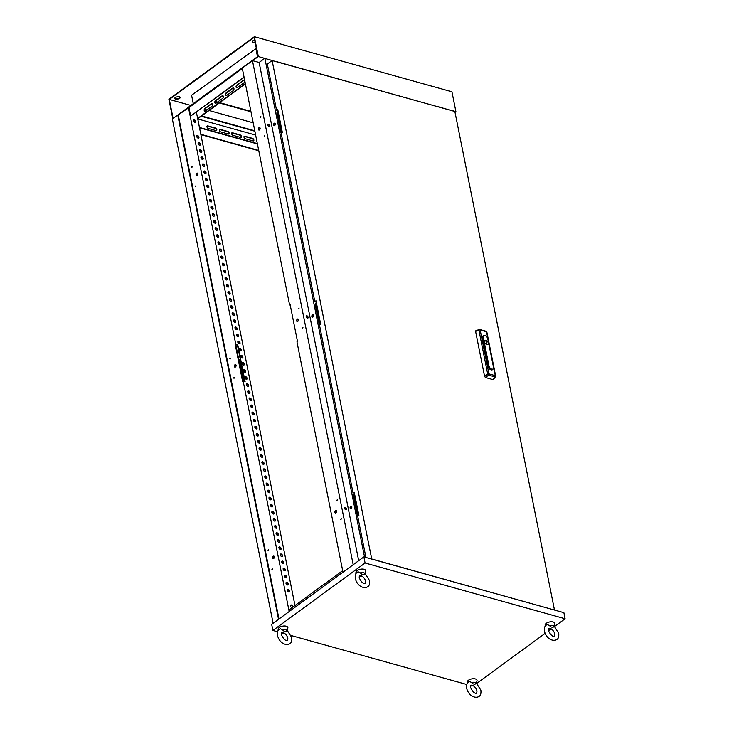 <?xml version="1.0" encoding="UTF-8"?>
<svg xmlns="http://www.w3.org/2000/svg" width="734" height="734" viewBox="0 0 734 734"><rect width="100%" height="100%" fill="white"/><g stroke="black" fill="none" stroke-linecap="round" stroke-linejoin="round"><path stroke-width="1.1" d="M204.19 110.412A1.486 0.945 -74.4 0 0 204.749 111.146A1.486 0.945 -74.4 0 0 205.401 110.99L211.998 106.164A1.486 0.945 -74.4 0 0 212.722 104.65A1.486 0.945 -74.4 0 0 212.135 103.457A1.486 0.945 -74.4 0 0 211.484 103.613L204.887 108.439A1.486 0.945 -74.4 0 0 204.19 110.412M212.319 103.54A1.486 0.945 -74.4 0 0 211.851 103.714L205.263 108.54A1.486 0.945 -74.4 0 0 204.557 110.513A1.486 0.945 -74.4 0 0 204.942 111.173M236.091 87.08A1.486 0.945 -74.4 0 0 236.642 87.814A1.486 0.945 -74.4 0 0 237.302 87.658L243.89 82.832A1.486 0.945 -74.4 0 0 244.624 81.318A1.486 0.945 -74.4 0 0 244.037 80.125A1.486 0.945 -74.4 0 0 243.385 80.281L236.788 85.098A1.486 0.945 -74.4 0 0 236.091 87.08M244.211 80.208A1.486 0.945 -74.4 0 0 243.752 80.382L237.155 85.208A1.486 0.945 -74.4 0 0 236.458 87.181A1.486 0.945 -74.4 0 0 236.834 87.832M225.457 94.86A1.486 0.945 -74.4 0 0 226.008 95.594A1.486 0.945 -74.4 0 0 226.668 95.438L233.256 90.612A1.486 0.945 -74.4 0 0 233.99 89.098A1.486 0.945 -74.4 0 0 233.403 87.896A1.486 0.945 -74.4 0 0 232.751 88.062L226.155 92.879A1.486 0.945 -74.4 0 0 225.457 94.86M233.577 87.979A1.486 0.945 -74.4 0 0 233.118 88.163L226.531 92.979A1.486 0.945 -74.4 0 0 225.824 94.961A1.486 0.945 -74.4 0 0 226.2 95.613M214.823 102.632A1.486 0.945 -74.4 0 0 215.383 103.366A1.486 0.945 -74.4 0 0 216.035 103.21L222.622 98.393A1.486 0.945 -74.4 0 0 223.356 96.879A1.486 0.945 -74.4 0 0 222.769 95.677A1.486 0.945 -74.4 0 0 222.118 95.833L215.521 100.659A1.486 0.945 -74.4 0 0 214.823 102.632M222.943 95.759A1.486 0.945 -74.4 0 0 222.485 95.943L215.897 100.76A1.486 0.945 -74.4 0 0 215.19 102.742A1.486 0.945 -74.4 0 0 215.576 103.393M216.402 130.597A1.486 0.899 53.8 0 0 216.502 129.854A1.486 0.899 53.8 0 0 215.135 128.267L207.474 126.129A1.486 0.899 53.8 0 0 207.034 126.12M215.961 130.588A1.486 0.899 53.8 0 0 216.585 130.514A1.486 0.899 53.8 0 0 216.814 129.615A1.486 0.899 53.8 0 0 215.447 128.028L207.795 125.899A1.486 0.899 53.8 0 0 207.172 125.973A1.486 0.899 53.8 0 0 207.08 127.294A1.486 0.899 53.8 0 0 208.309 128.45L215.961 130.588M228.751 134.038A1.486 0.899 53.8 0 0 228.843 133.294A1.486 0.899 53.8 0 0 227.476 131.707L219.824 129.569A1.486 0.899 53.8 0 0 219.383 129.56M228.311 134.028A1.486 0.899 53.8 0 0 228.935 133.955A1.486 0.899 53.8 0 0 229.164 133.065A1.486 0.899 53.8 0 0 227.797 131.478L220.145 129.34A1.486 0.899 53.8 0 0 219.521 129.413A1.486 0.899 53.8 0 0 219.429 130.735A1.486 0.899 53.8 0 0 220.65 131.891L228.311 134.028M241.101 137.478A1.486 0.899 53.8 0 0 241.192 136.735A1.486 0.899 53.8 0 0 239.825 135.148L232.173 133.019A1.486 0.899 53.8 0 0 231.733 133.001M240.66 137.469A1.486 0.899 53.8 0 0 241.284 137.396A1.486 0.899 53.8 0 0 241.514 136.506A1.486 0.899 53.8 0 0 240.146 134.918L232.494 132.781A1.486 0.899 53.8 0 0 231.871 132.854A1.486 0.899 53.8 0 0 231.779 134.175A1.486 0.899 53.8 0 0 232.999 135.331L240.66 137.469M253.45 140.928A1.486 0.899 53.8 0 0 253.542 140.176A1.486 0.899 53.8 0 0 252.175 138.588L244.523 136.46A1.486 0.899 53.8 0 0 244.073 136.441M253.001 140.91A1.486 0.899 53.8 0 0 253.625 140.836A1.486 0.899 53.8 0 0 253.863 139.946A1.486 0.899 53.8 0 0 252.496 138.359L244.835 136.221A1.486 0.899 53.8 0 0 244.211 136.304A1.486 0.899 53.8 0 0 244.119 137.616A1.486 0.899 53.8 0 0 245.349 138.781L253.001 140.91M272.635 557.978A1.321 0.835 105.6 0 1 272.91 556.601A1.321 0.835 105.6 0 1 273.837 556.088A1.321 0.835 105.6 0 1 274.332 556.739A1.321 0.835 105.6 0 1 274.057 558.115A1.321 0.835 105.6 0 1 273.131 558.629A1.321 0.835 105.6 0 1 272.635 557.978M274.011 556.17A1.321 0.835 -74.4 0 0 273.002 558.088A1.321 0.835 -74.4 0 0 273.323 558.647M268.048 550.28L268.497 549.564L268.048 550.28M268.653 549.72L268.442 550.472M271.901 569.575L272.351 568.859L271.901 569.575M272.507 569.015L272.296 569.768M234.366 366.495A1.321 0.835 105.6 0 1 234.651 365.119A1.321 0.835 105.6 0 1 235.577 364.596A1.321 0.835 105.6 0 1 236.073 365.248A1.321 0.835 105.6 0 1 235.788 366.624A1.321 0.835 105.6 0 1 234.862 367.147A1.321 0.835 105.6 0 1 234.366 366.495M235.752 364.679A1.321 0.835 -74.4 0 0 234.742 366.596A1.321 0.835 -74.4 0 0 235.054 367.165M229.779 358.788L230.237 358.082L229.779 358.788M230.393 358.229L230.182 358.99M233.641 378.083L234.091 377.368L233.641 378.083M234.247 377.524L234.036 378.276M196.106 175.004A1.321 0.835 105.6 0 1 196.382 173.628A1.321 0.835 105.6 0 1 197.308 173.105A1.321 0.835 105.6 0 1 197.804 173.756A1.321 0.835 105.6 0 1 197.529 175.132A1.321 0.835 105.6 0 1 196.602 175.655A1.321 0.835 105.6 0 1 196.106 175.004M197.483 173.187A1.321 0.835 -74.4 0 0 196.473 175.105A1.321 0.835 -74.4 0 0 196.795 175.674M191.519 167.297L191.969 166.59L191.519 167.297M192.125 166.737L191.923 167.499M195.372 186.592L195.822 185.876L195.372 186.592M195.987 186.032L195.776 186.785M287.416 590.43A1.486 0.899 -126.2 0 1 287.645 589.54A1.486 0.899 -126.2 0 1 288.792 589.732A1.486 0.899 -126.2 0 1 289.636 591.053A1.486 0.899 -126.2 0 1 289.407 591.943A1.486 0.899 -126.2 0 1 288.26 591.751A1.486 0.899 -126.2 0 1 287.416 590.43M287.508 589.686A1.486 0.899 -126.2 0 1 289.315 591.283A1.486 0.899 -126.2 0 1 289.224 592.026M285.994 583.337A1.486 0.899 -126.2 0 1 286.232 582.447A1.486 0.899 -126.2 0 1 287.37 582.64A1.486 0.899 -126.2 0 1 288.223 583.961A1.486 0.899 -126.2 0 1 287.985 584.851A1.486 0.899 -126.2 0 1 286.847 584.659A1.486 0.899 -126.2 0 1 285.994 583.337M286.095 582.594A1.486 0.899 -126.2 0 1 287.902 584.191A1.486 0.899 -126.2 0 1 287.811 584.934M284.581 576.245A1.486 0.899 -126.2 0 1 284.81 575.355A1.486 0.899 -126.2 0 1 285.957 575.548A1.486 0.899 -126.2 0 1 286.801 576.869A1.486 0.899 -126.2 0 1 286.572 577.759A1.486 0.899 -126.2 0 1 285.425 577.566A1.486 0.899 -126.2 0 1 284.581 576.245M284.673 575.502A1.486 0.899 -126.2 0 1 286.48 577.098A1.486 0.899 -126.2 0 1 286.388 577.841M283.159 569.153A1.486 0.899 -126.2 0 1 283.397 568.263A1.486 0.899 -126.2 0 1 284.535 568.455A1.486 0.899 -126.2 0 1 285.388 569.777A1.486 0.899 -126.2 0 1 285.15 570.667A1.486 0.899 -126.2 0 1 284.012 570.474A1.486 0.899 -126.2 0 1 283.159 569.153M283.26 568.41A1.486 0.899 -126.2 0 1 285.067 570.006A1.486 0.899 -126.2 0 1 284.976 570.749M281.746 562.061A1.486 0.899 -126.2 0 1 281.975 561.171A1.486 0.899 -126.2 0 1 283.122 561.363A1.486 0.899 -126.2 0 1 283.966 562.684A1.486 0.899 -126.2 0 1 283.737 563.574A1.486 0.899 -126.2 0 1 282.59 563.382A1.486 0.899 -126.2 0 1 281.746 562.061M281.838 561.317A1.486 0.899 -126.2 0 1 283.645 562.914A1.486 0.899 -126.2 0 1 283.553 563.657M280.324 554.968A1.486 0.899 -126.2 0 1 280.562 554.078A1.486 0.899 -126.2 0 1 281.7 554.271A1.486 0.899 -126.2 0 1 282.553 555.592A1.486 0.899 -126.2 0 1 282.315 556.482A1.486 0.899 -126.2 0 1 281.177 556.289A1.486 0.899 -126.2 0 1 280.324 554.968M280.425 554.225A1.486 0.899 -126.2 0 1 282.232 555.821A1.486 0.899 -126.2 0 1 282.14 556.565M278.911 547.876A1.486 0.899 -126.2 0 1 279.14 546.986A1.486 0.899 -126.2 0 1 280.287 547.179A1.486 0.899 -126.2 0 1 281.131 548.5A1.486 0.899 -126.2 0 1 280.902 549.39A1.486 0.899 -126.2 0 1 279.764 549.197A1.486 0.899 -126.2 0 1 278.911 547.876M279.003 547.133A1.486 0.899 -126.2 0 1 280.819 548.729A1.486 0.899 -126.2 0 1 280.718 549.472M277.498 540.784A1.486 0.899 -126.2 0 1 277.727 539.894A1.486 0.899 -126.2 0 1 278.865 540.086A1.486 0.899 -126.2 0 1 279.718 541.408A1.486 0.899 -126.2 0 1 279.48 542.298A1.486 0.899 -126.2 0 1 278.342 542.105A1.486 0.899 -126.2 0 1 277.498 540.784M277.59 540.041A1.486 0.899 -126.2 0 1 279.397 541.637A1.486 0.899 -126.2 0 1 279.305 542.38M276.076 533.691A1.486 0.899 -126.2 0 1 276.305 532.801A1.486 0.899 -126.2 0 1 277.452 532.994A1.486 0.899 -126.2 0 1 278.296 534.315A1.486 0.899 -126.2 0 1 278.067 535.205A1.486 0.899 -126.2 0 1 276.929 535.013A1.486 0.899 -126.2 0 1 276.076 533.691M276.168 532.948A1.486 0.899 -126.2 0 1 277.984 534.545A1.486 0.899 -126.2 0 1 277.883 535.288M274.663 526.599A1.486 0.899 -126.2 0 1 274.892 525.709A1.486 0.899 -126.2 0 1 276.03 525.902A1.486 0.899 -126.2 0 1 276.883 527.223A1.486 0.899 -126.2 0 1 276.654 528.113A1.486 0.899 -126.2 0 1 275.507 527.92A1.486 0.899 -126.2 0 1 274.663 526.599M274.755 525.856A1.486 0.899 -126.2 0 1 276.562 527.452A1.486 0.899 -126.2 0 1 276.47 528.196M273.241 519.507A1.486 0.899 -126.2 0 1 273.479 518.617A1.486 0.899 -126.2 0 1 274.617 518.81A1.486 0.899 -126.2 0 1 275.461 520.131A1.486 0.899 -126.2 0 1 275.232 521.021A1.486 0.899 -126.2 0 1 274.094 520.828A1.486 0.899 -126.2 0 1 273.241 519.507M273.332 518.764A1.486 0.899 -126.2 0 1 275.149 520.36A1.486 0.899 -126.2 0 1 275.048 521.103M271.828 512.415A1.486 0.899 -126.2 0 1 272.057 511.525A1.486 0.899 -126.2 0 1 273.195 511.717A1.486 0.899 -126.2 0 1 274.048 513.038A1.486 0.899 -126.2 0 1 273.819 513.928A1.486 0.899 -126.2 0 1 272.672 513.736A1.486 0.899 -126.2 0 1 271.828 512.415M271.919 511.671A1.486 0.899 -126.2 0 1 273.727 513.268A1.486 0.899 -126.2 0 1 273.635 514.011M270.406 505.322A1.486 0.899 -126.2 0 1 270.644 504.432A1.486 0.899 -126.2 0 1 271.782 504.625A1.486 0.899 -126.2 0 1 272.635 505.946A1.486 0.899 -126.2 0 1 272.397 506.836A1.486 0.899 -126.2 0 1 271.259 506.644A1.486 0.899 -126.2 0 1 270.406 505.322M270.507 504.579A1.486 0.899 -126.2 0 1 272.314 506.176A1.486 0.899 -126.2 0 1 272.213 506.919M268.993 498.23A1.486 0.899 -126.2 0 1 269.222 497.34A1.486 0.899 -126.2 0 1 270.369 497.533A1.486 0.899 -126.2 0 1 271.213 498.854A1.486 0.899 -126.2 0 1 270.984 499.744A1.486 0.899 -126.2 0 1 269.837 499.551A1.486 0.899 -126.2 0 1 268.993 498.23M269.084 497.487A1.486 0.899 -126.2 0 1 270.892 499.083A1.486 0.899 -126.2 0 1 270.8 499.826M267.571 491.138A1.486 0.899 -126.2 0 1 267.809 490.248A1.486 0.899 -126.2 0 1 268.947 490.44A1.486 0.899 -126.2 0 1 269.8 491.762A1.486 0.899 -126.2 0 1 269.562 492.652A1.486 0.899 -126.2 0 1 268.424 492.459A1.486 0.899 -126.2 0 1 267.571 491.138M267.671 490.395A1.486 0.899 -126.2 0 1 269.479 491.991A1.486 0.899 -126.2 0 1 269.387 492.734M266.158 484.045A1.486 0.899 -126.2 0 1 266.387 483.156A1.486 0.899 -126.2 0 1 267.534 483.348A1.486 0.899 -126.2 0 1 268.378 484.669A1.486 0.899 -126.2 0 1 268.149 485.559A1.486 0.899 -126.2 0 1 267.002 485.367A1.486 0.899 -126.2 0 1 266.158 484.045M266.249 483.302A1.486 0.899 -126.2 0 1 268.057 484.899A1.486 0.899 -126.2 0 1 267.965 485.642M264.735 476.953A1.486 0.899 -126.2 0 1 264.974 476.063A1.486 0.899 -126.2 0 1 266.112 476.256A1.486 0.899 -126.2 0 1 266.965 477.577A1.486 0.899 -126.2 0 1 266.726 478.467A1.486 0.899 -126.2 0 1 265.589 478.274A1.486 0.899 -126.2 0 1 264.735 476.953M264.836 476.21A1.486 0.899 -126.2 0 1 266.644 477.806A1.486 0.899 -126.2 0 1 266.552 478.55M263.322 469.861A1.486 0.899 -126.2 0 1 263.552 468.971A1.486 0.899 -126.2 0 1 264.699 469.164A1.486 0.899 -126.2 0 1 265.543 470.485A1.486 0.899 -126.2 0 1 265.313 471.375A1.486 0.899 -126.2 0 1 264.167 471.182A1.486 0.899 -126.2 0 1 263.322 469.861M263.414 469.118A1.486 0.899 -126.2 0 1 265.222 470.714A1.486 0.899 -126.2 0 1 265.13 471.457M261.91 462.769A1.486 0.899 -126.2 0 1 262.139 461.879A1.486 0.899 -126.2 0 1 263.277 462.071A1.486 0.899 -126.2 0 1 264.13 463.393A1.486 0.899 -126.2 0 1 263.891 464.283A1.486 0.899 -126.2 0 1 262.754 464.09A1.486 0.899 -126.2 0 1 261.91 462.769M262.001 462.025A1.486 0.899 -126.2 0 1 263.809 463.622A1.486 0.899 -126.2 0 1 263.717 464.365M260.487 455.676A1.486 0.899 -126.2 0 1 260.717 454.786A1.486 0.899 -126.2 0 1 261.864 454.979A1.486 0.899 -126.2 0 1 262.708 456.3A1.486 0.899 -126.2 0 1 262.478 457.19A1.486 0.899 -126.2 0 1 261.341 456.998A1.486 0.899 -126.2 0 1 260.487 455.676M260.579 454.933A1.486 0.899 -126.2 0 1 262.396 456.53A1.486 0.899 -126.2 0 1 262.295 457.273M259.074 448.584A1.486 0.899 -126.2 0 1 259.304 447.694A1.486 0.899 -126.2 0 1 260.442 447.887A1.486 0.899 -126.2 0 1 261.295 449.208A1.486 0.899 -126.2 0 1 261.065 450.098A1.486 0.899 -126.2 0 1 259.919 449.905A1.486 0.899 -126.2 0 1 259.074 448.584M259.166 447.841A1.486 0.899 -126.2 0 1 260.974 449.437A1.486 0.899 -126.2 0 1 260.882 450.181M257.652 441.492A1.486 0.899 -126.2 0 1 257.882 440.602A1.486 0.899 -126.2 0 1 259.029 440.795A1.486 0.899 -126.2 0 1 259.873 442.116A1.486 0.899 -126.2 0 1 259.643 443.006A1.486 0.899 -126.2 0 1 258.506 442.813A1.486 0.899 -126.2 0 1 257.652 441.492M257.744 440.749A1.486 0.899 -126.2 0 1 259.561 442.345A1.486 0.899 -126.2 0 1 259.46 443.088M256.239 434.4A1.486 0.899 -126.2 0 1 256.469 433.51A1.486 0.899 -126.2 0 1 257.606 433.702A1.486 0.899 -126.2 0 1 258.46 435.023A1.486 0.899 -126.2 0 1 258.23 435.913A1.486 0.899 -126.2 0 1 257.083 435.721A1.486 0.899 -126.2 0 1 256.239 434.4M256.331 433.656A1.486 0.899 -126.2 0 1 258.139 435.253A1.486 0.899 -126.2 0 1 258.047 436.005M254.817 427.307A1.486 0.899 -126.2 0 1 255.056 426.417A1.486 0.899 -126.2 0 1 256.194 426.61A1.486 0.899 -126.2 0 1 257.038 427.931A1.486 0.899 -126.2 0 1 256.808 428.821A1.486 0.899 -126.2 0 1 255.671 428.628A1.486 0.899 -126.2 0 1 254.817 427.307M254.918 426.564A1.486 0.899 -126.2 0 1 256.726 428.161A1.486 0.899 -126.2 0 1 256.625 428.913M253.404 420.215A1.486 0.899 -126.2 0 1 253.634 419.325A1.486 0.899 -126.2 0 1 254.781 419.518A1.486 0.899 -126.2 0 1 255.625 420.839A1.486 0.899 -126.2 0 1 255.395 421.729A1.486 0.899 -126.2 0 1 254.248 421.536A1.486 0.899 -126.2 0 1 253.404 420.215M253.496 419.472A1.486 0.899 -126.2 0 1 255.304 421.068A1.486 0.899 -126.2 0 1 255.212 421.821M251.982 413.123A1.486 0.899 -126.2 0 1 252.221 412.233A1.486 0.899 -126.2 0 1 253.358 412.425A1.486 0.899 -126.2 0 1 254.212 413.747A1.486 0.899 -126.2 0 1 253.973 414.637A1.486 0.899 -126.2 0 1 252.835 414.444A1.486 0.899 -126.2 0 1 251.982 413.123M252.083 412.38A1.486 0.899 -126.2 0 1 253.891 413.976A1.486 0.899 -126.2 0 1 253.79 414.728M250.569 406.03A1.486 0.899 -126.2 0 1 250.799 405.14A1.486 0.899 -126.2 0 1 251.946 405.333A1.486 0.899 -126.2 0 1 252.79 406.654A1.486 0.899 -126.2 0 1 252.56 407.544A1.486 0.899 -126.2 0 1 251.413 407.352A1.486 0.899 -126.2 0 1 250.569 406.03M250.661 405.287A1.486 0.899 -126.2 0 1 252.468 406.884A1.486 0.899 -126.2 0 1 252.377 407.636M249.147 398.938A1.486 0.899 -126.2 0 1 249.386 398.048A1.486 0.899 -126.2 0 1 250.523 398.241A1.486 0.899 -126.2 0 1 251.377 399.562A1.486 0.899 -126.2 0 1 251.138 400.452A1.486 0.899 -126.2 0 1 250 400.259A1.486 0.899 -126.2 0 1 249.147 398.938M249.248 398.195A1.486 0.899 -126.2 0 1 251.056 399.791A1.486 0.899 -126.2 0 1 250.964 400.544M247.734 391.846A1.486 0.899 -126.2 0 1 247.964 390.956A1.486 0.899 -126.2 0 1 249.11 391.149A1.486 0.899 -126.2 0 1 249.955 392.47A1.486 0.899 -126.2 0 1 249.725 393.36A1.486 0.899 -126.2 0 1 248.578 393.167A1.486 0.899 -126.2 0 1 247.734 391.846M247.826 391.103A1.486 0.899 -126.2 0 1 249.633 392.699A1.486 0.899 -126.2 0 1 249.542 393.452M246.312 384.754A1.486 0.899 -126.2 0 1 246.551 383.864A1.486 0.899 -126.2 0 1 247.688 384.056A1.486 0.899 -126.2 0 1 248.542 385.378A1.486 0.899 -126.2 0 1 248.303 386.267A1.486 0.899 -126.2 0 1 247.165 386.075A1.486 0.899 -126.2 0 1 246.312 384.754M246.413 384.01A1.486 0.899 -126.2 0 1 248.22 385.607A1.486 0.899 -126.2 0 1 248.129 386.359M244.899 377.661A1.486 0.899 -126.2 0 1 245.128 376.771A1.486 0.899 -126.2 0 1 246.275 376.964A1.486 0.899 -126.2 0 1 247.119 378.285A1.486 0.899 -126.2 0 1 246.89 379.175A1.486 0.899 -126.2 0 1 245.743 378.983A1.486 0.899 -126.2 0 1 244.899 377.661M244.991 376.918A1.486 0.899 -126.2 0 1 246.798 378.515A1.486 0.899 -126.2 0 1 246.707 379.267M243.486 370.569A1.486 0.899 -126.2 0 1 243.716 369.679A1.486 0.899 -126.2 0 1 244.853 369.872A1.486 0.899 -126.2 0 1 245.707 371.193A1.486 0.899 -126.2 0 1 245.468 372.083A1.486 0.899 -126.2 0 1 244.33 371.89A1.486 0.899 -126.2 0 1 243.486 370.569M243.578 369.826A1.486 0.899 -126.2 0 1 245.385 371.422A1.486 0.899 -126.2 0 1 245.294 372.175M242.064 363.477A1.486 0.899 -126.2 0 1 242.293 362.587A1.486 0.899 -126.2 0 1 243.44 362.779A1.486 0.899 -126.2 0 1 244.284 364.101A1.486 0.899 -126.2 0 1 244.055 364.991A1.486 0.899 -126.2 0 1 242.917 364.798A1.486 0.899 -126.2 0 1 242.064 363.477M242.156 362.734A1.486 0.899 -126.2 0 1 243.972 364.33A1.486 0.899 -126.2 0 1 243.871 365.082M240.651 356.385A1.486 0.899 -126.2 0 1 240.88 355.495A1.486 0.899 -126.2 0 1 242.018 355.687A1.486 0.899 -126.2 0 1 242.871 357.008A1.486 0.899 -126.2 0 1 242.642 357.898A1.486 0.899 -126.2 0 1 241.495 357.706A1.486 0.899 -126.2 0 1 240.651 356.385M240.743 355.641A1.486 0.899 -126.2 0 1 242.55 357.238A1.486 0.899 -126.2 0 1 242.459 357.99M239.229 349.292A1.486 0.899 -126.2 0 1 239.468 348.402A1.486 0.899 -126.2 0 1 240.605 348.595A1.486 0.899 -126.2 0 1 241.449 349.916A1.486 0.899 -126.2 0 1 241.22 350.806A1.486 0.899 -126.2 0 1 240.082 350.613A1.486 0.899 -126.2 0 1 239.229 349.292M239.321 348.549A1.486 0.899 -126.2 0 1 241.137 350.146A1.486 0.899 -126.2 0 1 241.036 350.898M237.816 342.2A1.486 0.899 -126.2 0 1 238.045 341.31A1.486 0.899 -126.2 0 1 239.183 341.503A1.486 0.899 -126.2 0 1 240.036 342.824A1.486 0.899 -126.2 0 1 239.807 343.714A1.486 0.899 -126.2 0 1 238.66 343.521A1.486 0.899 -126.2 0 1 237.816 342.2M237.908 341.457A1.486 0.899 -126.2 0 1 239.715 343.053A1.486 0.899 -126.2 0 1 239.623 343.806M236.394 335.108A1.486 0.899 -126.2 0 1 236.632 334.218A1.486 0.899 -126.2 0 1 237.77 334.41A1.486 0.899 -126.2 0 1 238.623 335.732A1.486 0.899 -126.2 0 1 238.385 336.622A1.486 0.899 -126.2 0 1 237.247 336.429A1.486 0.899 -126.2 0 1 236.394 335.108M236.495 334.365A1.486 0.899 -126.2 0 1 238.302 335.961A1.486 0.899 -126.2 0 1 238.201 336.713M234.981 328.015A1.486 0.899 -126.2 0 1 235.21 327.125A1.486 0.899 -126.2 0 1 236.357 327.318A1.486 0.899 -126.2 0 1 237.201 328.639A1.486 0.899 -126.2 0 1 236.972 329.529A1.486 0.899 -126.2 0 1 235.825 329.337A1.486 0.899 -126.2 0 1 234.981 328.015M235.073 327.272A1.486 0.899 -126.2 0 1 236.88 328.869A1.486 0.899 -126.2 0 1 236.788 329.621M233.559 320.923A1.486 0.899 -126.2 0 1 233.797 320.033A1.486 0.899 -126.2 0 1 234.935 320.226A1.486 0.899 -126.2 0 1 235.788 321.547A1.486 0.899 -126.2 0 1 235.55 322.437A1.486 0.899 -126.2 0 1 234.412 322.244A1.486 0.899 -126.2 0 1 233.559 320.923M233.66 320.18A1.486 0.899 -126.2 0 1 235.467 321.776A1.486 0.899 -126.2 0 1 235.375 322.529M232.146 313.831A1.486 0.899 -126.2 0 1 232.375 312.941A1.486 0.899 -126.2 0 1 233.522 313.134A1.486 0.899 -126.2 0 1 234.366 314.455A1.486 0.899 -126.2 0 1 234.137 315.345A1.486 0.899 -126.2 0 1 232.99 315.152A1.486 0.899 -126.2 0 1 232.146 313.831M232.238 313.088A1.486 0.899 -126.2 0 1 234.045 314.684A1.486 0.899 -126.2 0 1 233.953 315.437M230.724 306.739A1.486 0.899 -126.2 0 1 230.962 305.849A1.486 0.899 -126.2 0 1 232.1 306.041A1.486 0.899 -126.2 0 1 232.953 307.363A1.486 0.899 -126.2 0 1 232.715 308.252A1.486 0.899 -126.2 0 1 231.577 308.06A1.486 0.899 -126.2 0 1 230.724 306.739M230.825 305.995A1.486 0.899 -126.2 0 1 232.632 307.592A1.486 0.899 -126.2 0 1 232.54 308.344M229.311 299.646A1.486 0.899 -126.2 0 1 229.54 298.756A1.486 0.899 -126.2 0 1 230.687 298.949A1.486 0.899 -126.2 0 1 231.531 300.27A1.486 0.899 -126.2 0 1 231.302 301.16A1.486 0.899 -126.2 0 1 230.155 300.968A1.486 0.899 -126.2 0 1 229.311 299.646M229.403 298.903A1.486 0.899 -126.2 0 1 231.21 300.5A1.486 0.899 -126.2 0 1 231.118 301.252M227.898 292.554A1.486 0.899 -126.2 0 1 228.127 291.664A1.486 0.899 -126.2 0 1 229.265 291.857A1.486 0.899 -126.2 0 1 230.118 293.178A1.486 0.899 -126.2 0 1 229.88 294.068A1.486 0.899 -126.2 0 1 228.742 293.875A1.486 0.899 -126.2 0 1 227.898 292.554M227.99 291.811A1.486 0.899 -126.2 0 1 229.797 293.407A1.486 0.899 -126.2 0 1 229.705 294.16M226.476 285.462A1.486 0.899 -126.2 0 1 226.705 284.572A1.486 0.899 -126.2 0 1 227.852 284.764A1.486 0.899 -126.2 0 1 228.696 286.086A1.486 0.899 -126.2 0 1 228.467 286.976A1.486 0.899 -126.2 0 1 227.329 286.783A1.486 0.899 -126.2 0 1 226.476 285.462M226.567 284.719A1.486 0.899 -126.2 0 1 228.384 286.315A1.486 0.899 -126.2 0 1 228.283 287.067M225.063 278.369A1.486 0.899 -126.2 0 1 225.292 277.48A1.486 0.899 -126.2 0 1 226.43 277.672A1.486 0.899 -126.2 0 1 227.283 278.993A1.486 0.899 -126.2 0 1 227.045 279.883A1.486 0.899 -126.2 0 1 225.907 279.691A1.486 0.899 -126.2 0 1 225.063 278.369M225.155 277.626A1.486 0.899 -126.2 0 1 226.962 279.223A1.486 0.899 -126.2 0 1 226.87 279.975M223.641 271.277A1.486 0.899 -126.2 0 1 223.87 270.387A1.486 0.899 -126.2 0 1 225.017 270.58A1.486 0.899 -126.2 0 1 225.861 271.901A1.486 0.899 -126.2 0 1 225.632 272.791A1.486 0.899 -126.2 0 1 224.494 272.598A1.486 0.899 -126.2 0 1 223.641 271.277M223.732 270.534A1.486 0.899 -126.2 0 1 225.549 272.131A1.486 0.899 -126.2 0 1 225.448 272.883M222.228 264.185A1.486 0.899 -126.2 0 1 222.457 263.295A1.486 0.899 -126.2 0 1 223.595 263.488A1.486 0.899 -126.2 0 1 224.448 264.809A1.486 0.899 -126.2 0 1 224.219 265.699A1.486 0.899 -126.2 0 1 223.072 265.506A1.486 0.899 -126.2 0 1 222.228 264.185M222.319 263.442A1.486 0.899 -126.2 0 1 224.127 265.038A1.486 0.899 -126.2 0 1 224.035 265.791M220.806 257.093A1.486 0.899 -126.2 0 1 221.044 256.203A1.486 0.899 -126.2 0 1 222.182 256.395A1.486 0.899 -126.2 0 1 223.026 257.717A1.486 0.899 -126.2 0 1 222.797 258.607A1.486 0.899 -126.2 0 1 221.659 258.414A1.486 0.899 -126.2 0 1 220.806 257.093M220.897 256.349A1.486 0.899 -126.2 0 1 222.714 257.946A1.486 0.899 -126.2 0 1 222.613 258.698M219.393 250A1.486 0.899 -126.2 0 1 219.622 249.11A1.486 0.899 -126.2 0 1 220.769 249.303A1.486 0.899 -126.2 0 1 221.613 250.624A1.486 0.899 -126.2 0 1 221.384 251.514A1.486 0.899 -126.2 0 1 220.237 251.322A1.486 0.899 -126.2 0 1 219.393 250M219.484 249.257A1.486 0.899 -126.2 0 1 221.292 250.854A1.486 0.899 -126.2 0 1 221.2 251.606M217.97 242.908A1.486 0.899 -126.2 0 1 218.209 242.018A1.486 0.899 -126.2 0 1 219.347 242.211A1.486 0.899 -126.2 0 1 220.2 243.532A1.486 0.899 -126.2 0 1 219.961 244.422A1.486 0.899 -126.2 0 1 218.824 244.229A1.486 0.899 -126.2 0 1 217.97 242.908M218.071 242.165A1.486 0.899 -126.2 0 1 219.879 243.761A1.486 0.899 -126.2 0 1 219.778 244.514M216.558 235.816A1.486 0.899 -126.2 0 1 216.787 234.926A1.486 0.899 -126.2 0 1 217.934 235.119A1.486 0.899 -126.2 0 1 218.778 236.44A1.486 0.899 -126.2 0 1 218.548 237.33A1.486 0.899 -126.2 0 1 217.402 237.137A1.486 0.899 -126.2 0 1 216.558 235.816M216.649 235.073A1.486 0.899 -126.2 0 1 218.457 236.669A1.486 0.899 -126.2 0 1 218.365 237.421M215.135 228.733A1.486 0.899 -126.2 0 1 215.374 227.834A1.486 0.899 -126.2 0 1 216.512 228.026A1.486 0.899 -126.2 0 1 217.365 229.347A1.486 0.899 -126.2 0 1 217.126 230.237A1.486 0.899 -126.2 0 1 215.989 230.045A1.486 0.899 -126.2 0 1 215.135 228.733M215.236 227.98A1.486 0.899 -126.2 0 1 217.044 229.577A1.486 0.899 -126.2 0 1 216.952 230.329M213.722 221.64A1.486 0.899 -126.2 0 1 213.952 220.741A1.486 0.899 -126.2 0 1 215.099 220.934A1.486 0.899 -126.2 0 1 215.943 222.255A1.486 0.899 -126.2 0 1 215.713 223.145A1.486 0.899 -126.2 0 1 214.567 222.952A1.486 0.899 -126.2 0 1 213.722 221.64M213.814 220.888A1.486 0.899 -126.2 0 1 215.622 222.485A1.486 0.899 -126.2 0 1 215.53 223.237M212.3 214.548A1.486 0.899 -126.2 0 1 212.539 213.649A1.486 0.899 -126.2 0 1 213.677 213.842A1.486 0.899 -126.2 0 1 214.53 215.163A1.486 0.899 -126.2 0 1 214.291 216.053A1.486 0.899 -126.2 0 1 213.154 215.86A1.486 0.899 -126.2 0 1 212.3 214.548M212.401 213.796A1.486 0.899 -126.2 0 1 214.209 215.392A1.486 0.899 -126.2 0 1 214.117 216.145M210.887 207.456A1.486 0.899 -126.2 0 1 211.117 206.557A1.486 0.899 -126.2 0 1 212.264 206.749A1.486 0.899 -126.2 0 1 213.108 208.071A1.486 0.899 -126.2 0 1 212.878 208.961A1.486 0.899 -126.2 0 1 211.731 208.768A1.486 0.899 -126.2 0 1 210.887 207.456M210.979 206.704A1.486 0.899 -126.2 0 1 212.787 208.3A1.486 0.899 -126.2 0 1 212.695 209.052M209.474 200.364A1.486 0.899 -126.2 0 1 209.704 199.465A1.486 0.899 -126.2 0 1 210.841 199.657A1.486 0.899 -126.2 0 1 211.695 200.978A1.486 0.899 -126.2 0 1 211.456 201.868A1.486 0.899 -126.2 0 1 210.319 201.676A1.486 0.899 -126.2 0 1 209.474 200.364M209.566 199.611A1.486 0.899 -126.2 0 1 211.374 201.208A1.486 0.899 -126.2 0 1 211.282 201.96M208.052 193.271A1.486 0.899 -126.2 0 1 208.282 192.372A1.486 0.899 -126.2 0 1 209.429 192.565A1.486 0.899 -126.2 0 1 210.273 193.886A1.486 0.899 -126.2 0 1 210.043 194.776A1.486 0.899 -126.2 0 1 208.906 194.583A1.486 0.899 -126.2 0 1 208.052 193.271M208.144 192.519A1.486 0.899 -126.2 0 1 209.961 194.125A1.486 0.899 -126.2 0 1 209.86 194.868M206.639 186.179A1.486 0.899 -126.2 0 1 206.869 185.28A1.486 0.899 -126.2 0 1 208.006 185.473A1.486 0.899 -126.2 0 1 208.86 186.794A1.486 0.899 -126.2 0 1 208.63 187.684A1.486 0.899 -126.2 0 1 207.483 187.491A1.486 0.899 -126.2 0 1 206.639 186.179M206.731 185.427A1.486 0.899 -126.2 0 1 208.539 187.032A1.486 0.899 -126.2 0 1 208.447 187.776M205.217 179.087A1.486 0.899 -126.2 0 1 205.447 178.188A1.486 0.899 -126.2 0 1 206.593 178.38A1.486 0.899 -126.2 0 1 207.438 179.702A1.486 0.899 -126.2 0 1 207.208 180.592A1.486 0.899 -126.2 0 1 206.07 180.399A1.486 0.899 -126.2 0 1 205.217 179.087M205.309 178.334A1.486 0.899 -126.2 0 1 207.126 179.94A1.486 0.899 -126.2 0 1 207.025 180.683M203.804 171.995A1.486 0.899 -126.2 0 1 204.034 171.095A1.486 0.899 -126.2 0 1 205.171 171.288A1.486 0.899 -126.2 0 1 206.025 172.609A1.486 0.899 -126.2 0 1 205.795 173.499A1.486 0.899 -126.2 0 1 204.648 173.307A1.486 0.899 -126.2 0 1 203.804 171.995M203.896 171.242A1.486 0.899 -126.2 0 1 205.703 172.848A1.486 0.899 -126.2 0 1 205.612 173.591M202.382 164.902A1.486 0.899 -126.2 0 1 202.621 164.003A1.486 0.899 -126.2 0 1 203.758 164.196A1.486 0.899 -126.2 0 1 204.602 165.517A1.486 0.899 -126.2 0 1 204.373 166.407A1.486 0.899 -126.2 0 1 203.235 166.214A1.486 0.899 -126.2 0 1 202.382 164.902M202.483 164.15A1.486 0.899 -126.2 0 1 204.291 165.756A1.486 0.899 -126.2 0 1 204.19 166.499M200.969 157.81A1.486 0.899 -126.2 0 1 201.199 156.911A1.486 0.899 -126.2 0 1 202.345 157.104A1.486 0.899 -126.2 0 1 203.19 158.425A1.486 0.899 -126.2 0 1 202.96 159.315A1.486 0.899 -126.2 0 1 201.813 159.122A1.486 0.899 -126.2 0 1 200.969 157.81M201.061 157.058A1.486 0.899 -126.2 0 1 202.868 158.663A1.486 0.899 -126.2 0 1 202.777 159.406M199.547 150.718A1.486 0.899 -126.2 0 1 199.786 149.819A1.486 0.899 -126.2 0 1 200.923 150.011A1.486 0.899 -126.2 0 1 201.777 151.332A1.486 0.899 -126.2 0 1 201.538 152.222A1.486 0.899 -126.2 0 1 200.4 152.03A1.486 0.899 -126.2 0 1 199.547 150.718M199.648 149.965A1.486 0.899 -126.2 0 1 201.455 151.571A1.486 0.899 -126.2 0 1 201.364 152.314M198.134 143.625A1.486 0.899 -126.2 0 1 198.363 142.726A1.486 0.899 -126.2 0 1 199.51 142.928A1.486 0.899 -126.2 0 1 200.354 144.24A1.486 0.899 -126.2 0 1 200.125 145.13A1.486 0.899 -126.2 0 1 198.978 144.937A1.486 0.899 -126.2 0 1 198.134 143.625M198.226 142.873A1.486 0.899 -126.2 0 1 200.033 144.479A1.486 0.899 -126.2 0 1 199.942 145.222M196.712 136.533A1.486 0.899 -126.2 0 1 196.951 135.634A1.486 0.899 -126.2 0 1 198.088 135.836A1.486 0.899 -126.2 0 1 198.942 137.148A1.486 0.899 -126.2 0 1 198.703 138.038A1.486 0.899 -126.2 0 1 197.565 137.845A1.486 0.899 -126.2 0 1 196.712 136.533M196.813 135.781A1.486 0.899 -126.2 0 1 198.62 137.386A1.486 0.899 -126.2 0 1 198.529 138.13M193.537 120.908A1.569 0.954 -126.2 0 1 193.785 119.972A1.569 0.954 -126.2 0 1 194.987 120.174A1.569 0.954 -126.2 0 1 195.886 121.56A1.569 0.954 -126.2 0 1 195.639 122.505A1.569 0.954 -126.2 0 1 194.427 122.303A1.569 0.954 -126.2 0 1 193.537 120.908M195.455 122.596A1.569 0.954 53.8 0 0 195.565 121.798A1.569 0.954 53.8 0 0 193.638 120.11M292.004 607.715A1.569 0.954 -126.2 0 1 290.471 606.018A1.569 0.954 -126.2 0 1 290.719 605.073A1.569 0.954 -126.2 0 1 291.921 605.275A1.569 0.954 -126.2 0 1 292.82 606.669A1.569 0.954 -126.2 0 1 292.838 607.101M292.517 607.339A1.569 0.954 53.8 0 0 292.499 606.908A1.569 0.954 53.8 0 0 290.572 605.22M243.881 377.322A1.486 0.945 -74.4 0 0 243.908 377.854A1.486 0.945 -74.4 0 0 244.073 378.285M242.468 370.23A1.486 0.945 -74.4 0 0 242.486 370.762A1.486 0.945 -74.4 0 0 242.66 371.193M241.046 363.137A1.486 0.945 -74.4 0 0 241.073 363.669A1.486 0.945 -74.4 0 0 241.238 364.101M239.633 356.045A1.486 0.945 -74.4 0 0 239.651 356.577A1.486 0.945 -74.4 0 0 239.825 357.008M238.211 348.953A1.486 0.945 -74.4 0 0 238.238 349.485A1.486 0.945 -74.4 0 0 238.403 349.916M336.64 511.158A1.321 0.835 -74.4 0 0 336.144 510.506A1.321 0.835 -74.4 0 0 335.218 511.02A1.321 0.835 -74.4 0 0 334.943 512.396A1.321 0.835 -74.4 0 0 335.438 513.048A1.321 0.835 -74.4 0 0 336.365 512.534A1.321 0.835 -74.4 0 0 336.64 511.158M336.319 510.589A1.321 0.835 -74.4 0 0 335.31 512.506A1.321 0.835 -74.4 0 0 335.631 513.066M351.815 506.79A1.321 0.835 -74.4 0 0 351.32 506.139A1.321 0.835 -74.4 0 0 350.393 506.662A1.321 0.835 -74.4 0 0 350.109 508.038A1.321 0.835 -74.4 0 0 350.604 508.69A1.321 0.835 -74.4 0 0 351.531 508.167A1.321 0.835 -74.4 0 0 351.815 506.79M350.806 508.708A1.321 0.835 105.6 0 1 350.485 508.139A1.321 0.835 105.6 0 1 351.494 506.221M337.374 499.56L336.915 500.276L337.374 499.56M337.346 499.469L337.135 500.23M341.227 518.855L340.769 519.562L341.227 518.855M341.2 518.764L340.989 519.516M298.38 319.666A1.321 0.835 -74.4 0 0 297.885 319.015A1.321 0.835 -74.4 0 0 296.958 319.538A1.321 0.835 -74.4 0 0 296.674 320.914A1.321 0.835 -74.4 0 0 297.169 321.565A1.321 0.835 -74.4 0 0 298.096 321.042A1.321 0.835 -74.4 0 0 298.38 319.666M298.059 319.097A1.321 0.835 -74.4 0 0 297.05 321.015A1.321 0.835 -74.4 0 0 297.362 321.575M313.546 315.299A1.321 0.835 -74.4 0 0 313.051 314.647A1.321 0.835 -74.4 0 0 312.124 315.17A1.321 0.835 -74.4 0 0 311.849 316.547A1.321 0.835 -74.4 0 0 312.345 317.198A1.321 0.835 -74.4 0 0 313.271 316.675A1.321 0.835 -74.4 0 0 313.546 315.299M312.537 317.216A1.321 0.835 105.6 0 1 312.216 316.648A1.321 0.835 105.6 0 1 313.234 314.73M299.105 308.078L298.655 308.785L299.105 308.078M299.077 307.986L298.866 308.739M302.958 327.364L302.509 328.08L302.958 327.364M302.931 327.272L302.72 328.025M346.439 508.726A1.321 0.798 53.8 0 0 345.677 507.561A1.321 0.798 53.8 0 0 344.668 507.387A1.321 0.798 53.8 0 0 344.457 508.176A1.321 0.798 53.8 0 0 345.219 509.35A1.321 0.798 53.8 0 0 346.228 509.524A1.321 0.798 53.8 0 0 346.439 508.726M344.53 507.533A1.321 0.798 -126.2 0 1 346.118 508.965A1.321 0.798 -126.2 0 1 346.044 509.607M308.17 317.235A1.321 0.798 53.8 0 0 307.418 316.07A1.321 0.798 53.8 0 0 306.399 315.895A1.321 0.798 53.8 0 0 306.197 316.684A1.321 0.798 53.8 0 0 306.95 317.859A1.321 0.798 53.8 0 0 307.968 318.033A1.321 0.798 53.8 0 0 308.17 317.235M306.271 316.042A1.321 0.798 -126.2 0 1 307.849 317.473A1.321 0.798 -126.2 0 1 307.785 318.116M260.111 128.175A1.321 0.835 -74.4 0 0 259.616 127.523A1.321 0.835 -74.4 0 0 258.689 128.046A1.321 0.835 -74.4 0 0 258.414 129.423A1.321 0.835 -74.4 0 0 258.909 130.074A1.321 0.835 -74.4 0 0 259.836 129.551A1.321 0.835 -74.4 0 0 260.111 128.175M259.79 127.606A1.321 0.835 -74.4 0 0 258.781 129.523A1.321 0.835 -74.4 0 0 259.102 130.092M275.287 123.807A1.321 0.835 -74.4 0 0 274.791 123.156A1.321 0.835 -74.4 0 0 273.865 123.679A1.321 0.835 -74.4 0 0 273.589 125.055A1.321 0.835 -74.4 0 0 274.085 125.707A1.321 0.835 -74.4 0 0 275.011 125.184A1.321 0.835 -74.4 0 0 275.287 123.807M274.277 125.725A1.321 0.835 105.6 0 1 273.956 125.156A1.321 0.835 105.6 0 1 274.966 123.248M260.845 116.587L260.396 117.293L260.845 116.587M260.818 116.495L260.607 117.247M264.699 135.873L264.249 136.588L264.699 135.873M264.671 135.781L264.46 136.542M269.91 125.753A1.321 0.798 53.8 0 0 269.158 124.578A1.321 0.798 53.8 0 0 268.139 124.404A1.321 0.798 53.8 0 0 267.938 125.202A1.321 0.798 53.8 0 0 268.69 126.367A1.321 0.798 53.8 0 0 269.699 126.542A1.321 0.798 53.8 0 0 269.91 125.753M268.002 124.56A1.321 0.798 -126.2 0 1 269.589 125.982A1.321 0.798 -126.2 0 1 269.516 126.624M255.111 42.205A2.312 1.119 -11.3 0 1 253.331 42.205A2.312 1.119 -11.3 0 1 252.579 41.691M255.193 42.627A2.312 1.119 -11.3 0 1 253.413 42.636A2.312 1.119 -11.3 0 1 252.634 42.003A2.312 1.119 -11.3 0 1 252.624 41.976L252.56 41.526A2.312 1.119 -11.3 0 1 254.67 39.985M180.105 97.2A2.312 1.119 -11.3 0 1 178.004 98.549L177.087 98.723A2.312 1.119 -11.3 0 1 175.426 98.695A2.312 1.119 -11.3 0 1 174.729 98.264M175.509 99.127A2.312 1.119 -11.3 0 1 174.729 98.484A2.312 1.119 -11.3 0 1 176.83 96.925L177.747 96.75A2.312 1.119 -11.3 0 1 180.188 97.411A2.312 1.119 -11.3 0 1 178.087 98.971L177.169 99.145A2.312 1.119 -11.3 0 1 175.509 99.127M294.196 603.348L294.673 605.761M294.499 603.119L196.409 112.247M242.339 68.519L188.95 107.577L190.647 116.082L244.11 77.354M188.95 107.577L178.243 114.908L278.975 619.001M235.788 344.319L237.761 344.87L245.128 381.744L242.624 381.588L235.256 344.705L235.788 344.319L188.454 107.439M289.178 611.532L243.156 381.194M289.591 611.239L289.279 609.706L342.677 570.639M244.743 381.643L237.44 345.099L235.834 344.65L242.926 381.359M342.98 572.171L296.958 341.842L297.49 341.448L290.123 304.573L289.591 304.959L290.233 305.142M289.591 304.959L242.257 68.079L258.34 56.555L276.782 61.84M188.702 107.503L242.303 68.299M254.872 131.221L201.171 116.247M197.556 118.89L255.643 135.084M276.746 61.693L437.482 106.641M449.648 110.036L437.629 106.54M455.025 112.274L455.906 111.632L449.612 109.88M239.752 360.128L238.825 360.807M238.761 360.486L239.688 359.798L244.018 381.432M287.71 591.136A1.486 0.945 -74.4 0 0 288.343 589.879M284.875 576.952A1.486 0.945 -74.4 0 0 285.508 575.695M282.039 562.767A1.486 0.945 -74.4 0 0 282.682 561.51M279.204 548.582A1.486 0.945 -74.4 0 0 279.847 547.325M276.369 534.398A1.486 0.945 -74.4 0 0 277.012 533.141M273.534 520.213A1.486 0.945 -74.4 0 0 274.177 518.956M270.699 506.029A1.486 0.945 -74.4 0 0 271.341 504.772M267.864 491.844A1.486 0.945 -74.4 0 0 268.506 490.587M265.029 477.66A1.486 0.945 -74.4 0 0 265.671 476.403M262.194 463.475A1.486 0.945 -74.4 0 0 262.836 462.218M259.359 449.291A1.486 0.945 -74.4 0 0 260.001 448.034M256.533 435.106A1.486 0.945 -74.4 0 0 257.166 433.849M253.698 420.921A1.486 0.945 -74.4 0 0 254.331 419.664M250.863 406.737A1.486 0.945 -74.4 0 0 251.496 405.48M248.028 392.552A1.486 0.945 -74.4 0 0 248.67 391.295M245.193 378.368A1.486 0.945 -74.4 0 0 245.835 377.111M242.358 364.183A1.486 0.945 -74.4 0 0 243 362.926M239.523 349.999A1.486 0.945 -74.4 0 0 240.165 348.742M236.687 335.814A1.486 0.945 -74.4 0 0 237.33 334.557M233.852 321.63A1.486 0.945 -74.4 0 0 234.495 320.373M231.017 307.445A1.486 0.945 -74.4 0 0 231.66 306.188M228.182 293.261A1.486 0.945 -74.4 0 0 228.825 292.004M225.347 279.076A1.486 0.945 -74.4 0 0 225.989 277.819M222.521 264.891A1.486 0.945 -74.4 0 0 223.154 263.634M219.686 250.707A1.486 0.945 -74.4 0 0 220.319 249.45M216.851 236.522A1.486 0.945 -74.4 0 0 217.484 235.265M214.016 222.338A1.486 0.945 -74.4 0 0 214.649 221.081M211.181 208.153A1.486 0.945 -74.4 0 0 211.823 206.896M208.346 193.969A1.486 0.945 -74.4 0 0 208.988 192.712M205.511 179.784A1.486 0.945 -74.4 0 0 206.153 178.536M202.676 165.6A1.486 0.945 -74.4 0 0 203.318 164.352M199.841 151.415A1.486 0.945 -74.4 0 0 200.483 150.167M201.263 158.507A1.486 0.945 -74.4 0 0 201.896 157.26M204.098 172.692A1.486 0.945 -74.4 0 0 204.731 171.444M206.933 186.876A1.486 0.945 -74.4 0 0 207.566 185.629M209.759 201.061A1.486 0.945 -74.4 0 0 210.401 199.804M212.594 215.245A1.486 0.945 -74.4 0 0 213.236 213.989M215.429 229.43A1.486 0.945 -74.4 0 0 216.071 228.173M218.264 243.615A1.486 0.945 -74.4 0 0 218.906 242.358M221.099 257.799A1.486 0.945 -74.4 0 0 221.741 256.542M223.934 271.984A1.486 0.945 -74.4 0 0 224.576 270.727M226.769 286.168A1.486 0.945 -74.4 0 0 227.412 284.911M229.604 300.353A1.486 0.945 -74.4 0 0 230.247 299.096M232.439 314.537A1.486 0.945 -74.4 0 0 233.073 313.28M235.275 328.722A1.486 0.945 -74.4 0 0 235.908 327.465M238.11 342.906A1.486 0.945 -74.4 0 0 238.743 341.649M240.945 357.091A1.486 0.945 -74.4 0 0 241.578 355.834M243.771 371.276A1.486 0.945 -74.4 0 0 244.413 370.019M246.606 385.46A1.486 0.945 -74.4 0 0 247.248 384.203M249.441 399.645A1.486 0.945 -74.4 0 0 250.083 398.388M252.276 413.829A1.486 0.945 -74.4 0 0 252.918 412.572M255.111 428.014A1.486 0.945 -74.4 0 0 255.753 426.757M257.946 442.198A1.486 0.945 -74.4 0 0 258.588 440.941M260.781 456.383A1.486 0.945 -74.4 0 0 261.423 455.126M263.616 470.567A1.486 0.945 -74.4 0 0 264.258 469.31M266.451 484.752A1.486 0.945 -74.4 0 0 267.084 483.495M269.286 498.936A1.486 0.945 -74.4 0 0 269.919 497.68M272.121 513.121A1.486 0.945 -74.4 0 0 272.754 511.864M274.956 527.306A1.486 0.945 -74.4 0 0 275.589 526.049M277.782 541.49A1.486 0.945 -74.4 0 0 278.425 540.233M280.617 555.675A1.486 0.945 -74.4 0 0 281.26 554.418M283.452 569.859A1.486 0.945 -74.4 0 0 284.095 568.602M286.288 584.044A1.486 0.945 -74.4 0 0 286.93 582.787M273.865 558.354L273.488 556.445M235.605 366.862L235.219 364.954M197.345 175.371L196.96 173.472M193.932 121.303L194.06 121.954M193.51 120.605L194.152 120.128M193.547 120.954L194.473 120.275M194.813 120.523L193.804 121.266L195.024 120.743M278.544 619.322L177.857 115.44L178.289 115.119M177.857 115.44L278.847 619.092M252.707 60.683L259.13 62.473L264.763 58.344M253.193 122.817L209.025 110.504M206.878 109.907L204.703 109.302M190.858 105.439L169.297 99.429L173.096 118.44L257.937 56.362L254.138 37.361L169.297 99.429M193.271 103.677L191.583 95.227L256.349 48.398M250.991 111.788L219.338 102.962M217.191 102.365L215.236 101.815M254.79 130.79L201.566 115.954M258.34 56.555L254.377 36.7L451.942 91.778L455.906 111.632M254.377 36.7L168.893 99.237L172.857 119.101L172.435 119.403L273.121 623.285M257.799 56.472L256.175 48.343M250.9 111.357L219.732 102.668M217.594 102.072L215.365 101.448M257.496 56.692L255.808 48.242M364.55 557.088L264.873 58.27M358.687 560.684L259.13 62.473M353.192 564.703L252.459 60.61M199.52 127.799L257.414 143.937M199.446 127.459L257.34 143.598M256.57 139.735A1.486 0.899 53.8 0 0 256.561 139.744A1.486 0.899 53.8 0 0 256.983 141.781M200.813 134.285L258.707 150.424M200.887 134.625L258.781 150.764M245.413 83.878L197.409 119M245.349 83.557L197.345 118.669M244.046 77.024L190.647 116.082M272.892 630.442L271.672 624.34L363.862 556.904L563.886 612.661L565.107 618.762L365.082 562.996L272.892 630.442L277.58 631.745M471.971 685.932L473.43 685.831M476.761 683.391L545.133 633.378M548.472 630.937L551.262 628.891M554.592 626.451L565.107 618.762M282.81 633.203L285.242 633.882M291.104 635.516L466.741 684.473M365.082 562.996L363.862 556.904M354.632 494.211A2.312 1.404 53.8 0 0 354.302 494.367A2.312 1.404 53.8 0 0 353.944 495.753L357.687 514.47A2.312 1.404 53.8 0 0 358.375 515.91M354.118 494.551A2.312 1.404 53.8 0 0 353.88 494.67A2.312 1.404 53.8 0 0 353.513 496.065L357.256 514.782A2.312 1.404 53.8 0 0 357.953 516.213M316.372 302.729A2.312 1.404 53.8 0 0 316.042 302.876A2.312 1.404 53.8 0 0 315.675 304.261L319.418 322.988A2.312 1.404 53.8 0 0 320.116 324.419M315.849 303.059A2.312 1.404 53.8 0 0 315.611 303.188A2.312 1.404 53.8 0 0 315.253 304.573L318.996 323.299A2.312 1.404 53.8 0 0 319.685 324.731M278.103 111.238A2.312 1.404 53.8 0 0 277.773 111.385A2.312 1.404 53.8 0 0 277.415 112.77L281.159 131.496A2.312 1.404 53.8 0 0 281.847 132.927M277.59 111.577A2.312 1.404 53.8 0 0 277.351 111.696A2.312 1.404 53.8 0 0 276.993 113.082L280.727 131.808A2.312 1.404 53.8 0 0 281.425 133.239M360.431 572.887A3.578 1.734 -11.3 0 1 363.706 572.749A3.578 1.734 -11.3 0 1 364.899 574.126L364.33 573.749L364.899 574.126C362.954 574.823 361.467 574.41 360.431 572.887L358.109 571.795L357.146 572.327C355.595 573.19 354.972 575.245 355.293 578.484C357.385 586.631 364.266 589.017 367.697 586.741C369.239 585.906 369.863 583.86 369.551 580.594L365.018 573.382M356.274 573.171L356.21 573.089A4.964 2.404 -11.3 0 1 358.091 569.988A4.964 2.404 -11.3 0 1 364.027 569.263A4.964 2.404 -11.3 0 1 365.679 571.199L364.936 573.979M360.871 575.52L361.348 575.731C363.541 576.952 364.972 578.832 365.66 581.374L365.349 583.539C363.376 584.117 361.321 582.172 359.183 577.704L359.495 575.529L360.871 575.52M361.972 576.08A3.578 1.734 -11.3 0 1 359.165 576.126M282.599 629.818A3.578 1.734 -11.3 0 1 285.875 629.689A3.578 1.734 -11.3 0 1 287.067 631.066L286.508 630.689L287.067 631.066C285.122 631.763 283.636 631.35 282.599 629.818L280.278 628.726L279.315 629.267C277.764 630.13 277.14 632.176 277.461 635.415C279.553 643.571 286.434 645.948 289.866 643.681C291.407 642.846 292.031 640.8 291.728 637.534L287.187 630.322M278.443 630.102L278.379 630.02A4.964 2.404 -11.3 0 1 280.26 626.928A4.964 2.404 -11.3 0 1 286.196 626.194A4.964 2.404 -11.3 0 1 287.847 628.13L287.104 630.919M283.04 632.46L283.517 632.671C285.709 633.892 287.15 635.763 287.829 638.305L287.526 640.479C285.544 641.048 283.489 639.103 281.351 634.644L281.663 632.469L283.04 632.46M284.141 633.02A3.578 1.734 -11.3 0 1 281.333 633.066M471.769 682.556A3.578 1.734 -11.3 0 1 475.036 682.418A3.578 1.734 -11.3 0 1 476.238 683.804L475.669 683.418L476.238 683.804C474.292 684.492 472.806 684.079 471.769 682.556L469.439 681.464L468.485 681.996C466.925 682.859 466.31 684.914 466.622 688.153C468.723 696.309 475.595 698.685 479.027 696.419C480.577 695.584 481.192 693.529 480.889 690.263L476.357 683.051M467.613 682.84L467.549 682.758A4.964 2.404 -11.3 0 1 469.43 679.656A4.964 2.404 -11.3 0 1 475.357 678.932A4.964 2.404 -11.3 0 1 477.008 680.868L476.274 683.648M472.201 685.189L472.678 685.409C474.87 686.62 476.311 688.501 476.999 691.043L476.687 693.208C474.714 693.786 472.659 691.841 470.522 687.373L470.824 685.198L472.201 685.189M473.311 685.749A3.578 1.734 -11.3 0 1 470.494 685.795M549.601 625.616A3.578 1.734 -11.3 0 1 552.867 625.478A3.578 1.734 -11.3 0 1 554.06 626.864L553.5 626.487L554.06 626.864C552.124 627.561 550.628 627.139 549.601 625.616L547.27 624.524L546.316 625.065C544.756 625.928 544.142 627.974 544.454 631.212C546.546 639.369 553.427 641.745 556.858 639.479C558.409 638.644 559.024 636.589 558.721 633.323L554.188 626.12M545.445 625.9L545.38 625.818A4.964 2.404 -11.3 0 1 547.261 622.716A4.964 2.404 -11.3 0 1 553.188 621.992A4.964 2.404 -11.3 0 1 554.84 623.928L554.106 626.717M550.032 628.249L550.509 628.469C552.702 629.68 554.142 631.561 554.831 634.103L554.519 636.277C552.546 636.846 550.491 634.901 548.353 630.433L548.656 628.267L550.032 628.249M551.142 628.818A3.578 1.734 -11.3 0 1 548.326 628.864M484.541 341.925A2.477 1.496 53.8 0 0 485.954 344.118A2.477 1.496 53.8 0 0 487.862 344.439A2.477 1.496 53.8 0 0 488.248 342.952A2.477 1.496 53.8 0 0 486.835 340.759A2.477 1.496 53.8 0 0 484.926 340.438A2.477 1.496 53.8 0 0 484.541 341.925A2.514 1.523 53.8 0 0 485.954 344.145A2.514 1.523 53.8 0 0 487.881 344.466A2.514 1.523 53.8 0 0 488.275 342.962A2.514 1.523 53.8 0 0 486.835 340.741A2.514 1.523 53.8 0 0 484.908 340.411A2.514 1.523 53.8 0 0 484.513 341.916M488.101 366.33A3.312 2 53.8 0 0 490.156 369.376A3.312 2 53.8 0 0 492.725 369.505L493.175 368.991A3.156 1.908 -126.2 0 1 490.725 368.872A3.156 1.908 -126.2 0 1 488.771 365.963L488.101 366.33L482.44 337.961A3.312 2 53.8 0 1 483.183 335.851L483.816 335.576A3.156 1.908 -126.2 0 1 486.082 336.163M485.513 377.533L492.945 379.606L494.936 376.881A0.991 0.606 36.2 0 0 495.459 376.707L495.459 376.707A0.991 0.606 36.2 0 0 495.496 376.248A0.991 0.477 168.7 0 0 495.634 375.927A0.991 0.477 168.7 0 0 495.294 375.661L486.523 331.777L480.183 330.016L488.954 373.89L495.294 375.661A0.991 0.624 -74.4 0 1 494.936 376.881L488.596 375.111L487.697 374.074L478.926 330.19L475.595 331.364L484.614 376.496L487.697 374.074A0.991 0.477 168.7 0 1 488.954 373.89A0.991 0.624 -74.4 0 1 488.596 375.111L485.513 377.533L484.614 376.496M475.595 331.364L476.155 330.731L475.595 331.364M493.505 378.973L492.945 379.606M479.495 329.557A0.991 0.56 70.7 0 0 479.219 329.538L479.219 329.538A0.991 0.56 70.7 0 0 478.926 330.19A0.991 0.477 168.7 0 1 480.183 330.016A0.991 0.624 -74.4 0 0 479.495 329.557M486.954 343.962L485.835 340.915L486.954 343.962M486.348 341.09L486.926 343.925L486.358 341.09M554.464 609.926L454.86 111.485L272.121 60.546L371.716 558.987L554.354 610.009M272.121 60.546L267.332 64.041L276.544 110.146L277.718 109.293L282.361 132.551L281.195 133.405L314.813 301.637L315.978 300.775L320.63 324.043L319.455 324.896L353.072 493.12L354.247 492.266L358.889 515.534L357.724 516.387L365.936 557.482M354.311 492.597L353.072 493.12M316.042 301.105L314.813 301.637M277.782 109.614L276.544 110.146M486.725 332.364A0.991 0.477 168.7 0 0 486.862 332.052A0.991 0.477 168.7 0 0 486.523 331.777A0.991 0.624 -74.4 0 0 486.156 331.291A0.991 0.991 0 0 1 486.862 332.052L495.634 375.927A0.991 0.991 0 0 1 495.459 376.707L493.431 379.478M493.459 367.183L493.477 367.275A3.156 1.908 -126.2 0 1 493.175 368.991L493.505 367.22L487.78 338.805A2.991 1.807 53.8 0 0 485.027 335.612A2.991 1.807 53.8 0 0 483.311 337.557L488.982 365.927A2.991 1.807 53.8 0 0 491.725 369.119A2.991 1.807 53.8 0 0 493.45 367.174M488.982 365.927L483.1 337.594L482.44 337.961M483.311 337.557L483.1 337.594A3.156 1.908 -126.2 0 1 483.816 335.576C485.66 335.346 487 336.438 487.835 338.851L487.78 338.805M487.633 338.282A3.156 1.908 -126.2 0 1 487.789 338.814M486.156 331.291L479.816 329.52A0.991 0.991 0 0 0 479.219 329.538L475.843 330.731"/></g></svg>
